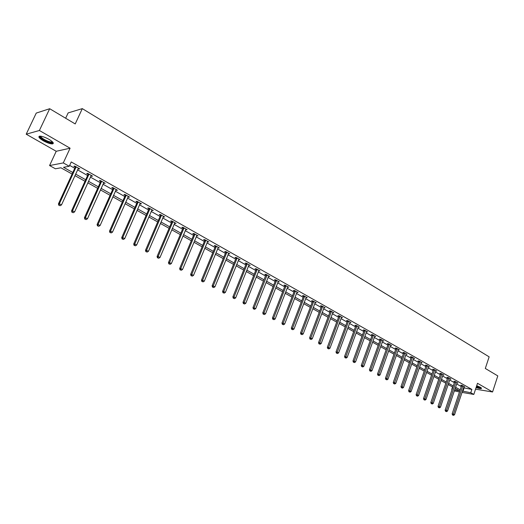 <?xml version="1.0" encoding="UTF-8"?>
<svg xmlns="http://www.w3.org/2000/svg" width="524" height="524" viewBox="0 0 524 524"><rect width="100%" height="100%" fill="white"/><g stroke="black" fill="none" stroke-linecap="round" stroke-linejoin="round"><path stroke-width="0.79" d="M43.276 140.773C47.095 142.849 50.14 143.904 52.407 143.923C54.286 143.452 53.14 141.919 48.968 139.332C45.136 137.242 42.077 136.181 39.791 136.142C37.898 136.64 39.058 138.179 43.276 140.773M476.08 387.577C478.707 388.435 480.475 388.762 481.386 388.566L480.423 387.295L476.702 385.697M72.102 174.047L60.908 167.785L55.4 168.78L49.577 165.538L63.293 162.918L69.247 166.272L63.528 167.307L72.81 172.514M56.219 151.279L70.092 148.207L39.392 130.496L49.688 108.723L36.248 113.079L26.2 134.19L56.219 151.279L49.577 165.538M65.651 118.241L68.146 112.902L82.307 108.632L489.141 356.844L485.309 368.457L497.8 375.904L492.56 391.978L477.502 383.286L473.814 394.434L462.004 392.391M459.469 391.952L454.308 390.878M452.035 389.614L451.734 389.45L452.068 389.509M452.572 386.967L451.734 389.45M39.392 130.496L26.2 134.19M475.563 389.149L492.56 391.978M463.53 387.826L471.862 389.424L71.238 161.949L69.247 166.272M69.653 165.388L74.755 168.269M77.539 169.842L87.606 175.52M90.37 177.086L100.222 182.647M102.979 184.206L112.614 189.649M115.352 191.195L124.791 196.526M127.515 198.059L136.751 203.279M139.463 204.805L148.502 209.914M151.2 211.441L160.056 216.438M162.735 217.951L171.407 222.851M174.073 224.357L182.568 229.152M185.221 230.652L193.546 235.355M196.186 236.841L204.334 241.446M206.96 242.926L214.951 247.439M217.558 248.913L225.392 253.334M227.986 254.802L235.662 259.138M238.243 260.598L245.763 264.843M248.337 266.297L255.712 270.463M258.267 271.904L265.498 275.984M268.039 277.425L275.126 281.427M277.654 282.855L284.611 286.779M287.126 288.2L293.944 292.051M296.446 293.466L303.134 297.246M305.63 298.654L312.186 302.355M314.669 303.756L321.107 307.392M323.57 308.787L329.884 312.35M332.34 313.738L338.537 317.236M340.973 318.612L347.058 322.05M349.488 323.419L355.455 326.793M357.872 328.155L363.728 331.463M366.132 332.819L371.883 336.067M374.274 337.423L379.92 340.607M382.304 341.956L387.845 345.087M390.216 346.423L395.659 349.495M398.011 350.825L403.356 353.844M405.7 355.167L410.954 358.134M413.285 359.451L418.44 362.359M420.759 363.669L425.829 366.531M428.134 367.835L433.112 370.645M435.405 371.942L440.298 374.706M442.584 375.996L447.385 378.708M449.658 379.992L454.374 382.658M456.64 383.935L461.277 386.555M463.884 386.764L464.749 386.909L462.116 385.422L460.812 385.206L461.526 385.605M457 382.874L457.871 383.018L455.205 381.505L453.908 381.295L454.629 381.708M450.018 378.931L450.909 379.075L448.203 377.542L446.906 377.339L447.64 377.752M442.944 374.935L443.848 375.073L441.103 373.52L439.813 373.324L440.553 373.743M435.772 370.881L436.689 371.018L433.911 369.446L432.621 369.25L433.368 369.675M428.501 366.774L429.431 366.911L426.615 365.313L425.324 365.13L426.091 365.556M421.132 362.608L422.075 362.746L419.22 361.128L417.936 360.944L418.709 361.383M413.652 358.383L414.615 358.521L411.72 356.883L410.436 356.7L411.222 357.145M406.074 354.106L407.056 354.237L404.115 352.573L402.838 352.403L403.631 352.849M398.581 349.442L398.391 349.763L399.386 349.894L396.406 348.205L395.129 348.041L395.934 348.493M390.59 345.355L391.605 345.486L388.579 343.777L387.308 343.613L388.127 344.078M382.684 340.895L383.712 341.019L380.647 339.283L379.376 339.126L380.208 339.598M374.66 336.362L375.701 336.487L372.597 334.725L371.333 334.574L372.171 335.052M366.518 331.764L367.579 331.882L364.429 330.1L363.165 329.956L364.023 330.441M358.259 327.1L359.34 327.218L356.137 325.404L354.886 325.266L355.75 325.758M349.875 322.365L350.975 322.483L347.726 320.642L346.475 320.511L347.353 321.009M341.366 317.564L342.486 317.675L339.192 315.808L337.947 315.684L338.838 316.188M332.727 312.69L333.873 312.795L330.526 310.896L329.288 310.784L330.192 311.295M323.963 307.739L325.122 307.843L321.729 305.918L320.498 305.813L321.415 306.33M315.062 302.715L316.247 302.813L312.795 300.861L311.57 300.763L312.501 301.293M306.023 297.619L307.228 297.704L303.724 295.719L302.512 295.634L303.455 296.171M296.846 292.431L298.077 292.523L294.514 290.506L293.309 290.427L294.265 290.971M287.532 287.159L288.776 287.257L285.161 285.213L283.962 285.141L284.938 285.691M278.067 281.807L279.331 281.912L275.663 279.829L274.465 279.77L275.46 280.333M268.458 276.371L269.742 276.476L266.009 274.366L264.823 274.314L265.832 274.884M258.686 270.843L259.996 270.954L256.203 268.812L255.024 268.773L256.053 269.349M248.762 265.229L250.092 265.347L246.241 263.166L245.068 263.14L246.11 263.723M238.675 259.518L240.025 259.649L236.114 257.435L234.955 257.415L236.01 258.011M228.431 253.721L229.8 253.858L225.818 251.605L224.672 251.592L225.746 252.201M218.01 247.826L219.399 247.97L215.357 245.677L214.218 245.677L215.312 246.3M207.412 241.833L208.834 241.983L204.72 239.651L203.594 239.665L204.701 240.293M196.644 235.734L198.085 235.898L193.9 233.527L192.786 233.553L193.913 234.195M185.692 229.538L187.153 229.709L182.902 227.298L181.795 227.337L182.948 227.986M174.551 223.237L176.038 223.414L171.715 220.964L170.621 221.017L171.793 221.672M163.219 216.825L164.733 217.008L160.331 214.519L159.257 214.585L160.442 215.253M151.691 210.301L153.231 210.497L148.75 207.956L147.689 208.041L148.901 208.722M139.96 203.666L141.526 203.869L136.967 201.288L135.919 201.38L137.15 202.074M128.02 196.913L129.611 197.122L124.974 194.496L123.946 194.601L125.197 195.314M125.419 195.439L125.917 195.721M115.87 190.035L117.494 190.258L112.771 187.585L111.756 187.703L113.027 188.43M113.243 188.548L113.734 188.823M103.503 183.033L105.154 183.269L100.346 180.544L99.344 180.682L100.641 181.422M100.857 181.54L101.335 181.808M90.907 175.913L92.584 176.149L87.691 173.379L86.709 173.536L88.032 174.282M88.242 174.4L88.707 174.669M78.083 168.656L79.792 168.905L74.808 166.082L73.845 166.259L75.187 167.018M75.397 167.136L75.849 167.392M70.092 148.207L63.293 162.918M471.862 389.424L470.768 392.718L473.814 394.434M49.688 108.723L75.214 123.939L82.307 108.632M454.622 389.948L459.351 390.76L455.14 388.402M452.867 387.131L448.138 384.485M445.859 383.208L441.044 380.516M438.752 379.232L433.852 376.487M431.547 375.197L426.562 372.407M424.244 371.11L419.167 368.267M416.842 366.97L411.668 364.075M409.329 362.765L404.07 359.818M401.718 358.508L396.354 355.508M393.996 354.185L388.533 351.126M386.162 349.803L380.601 346.691M378.217 345.355L372.557 342.185M370.16 340.842L364.39 337.613M361.979 336.264L356.104 332.976M353.68 331.62L347.694 328.273M345.264 326.911L339.159 323.498M336.716 322.129L330.5 318.651M328.037 317.275L321.703 313.725M319.234 312.343L312.776 308.734M310.293 307.339L303.71 303.658M301.215 302.263L294.508 298.51M291.992 297.101L285.154 293.276M282.632 291.861L275.657 287.958M273.122 286.543L266.009 282.56M263.461 281.133L256.21 277.078M253.642 275.637L246.247 271.504M243.667 270.057L236.127 265.838M233.534 264.384L225.837 260.081M223.231 258.62L215.377 254.225M212.757 252.758L204.746 248.278M202.113 246.804L193.932 242.226M191.286 240.745L182.935 236.075M180.276 234.582L171.754 229.813M169.082 228.313L160.377 223.447M157.691 221.94L148.803 216.969M146.098 215.456L137.026 210.379M134.308 208.86L125.04 203.672M122.308 202.14L112.843 196.847M110.092 195.308L100.425 189.898M97.66 188.345L87.777 182.817M84.999 181.265L74.899 175.612M462.443 391.087L470.768 392.718M75.6 174.079L85.687 179.739M88.464 181.297L98.342 186.839M101.099 188.385L110.761 193.808M113.512 195.347L122.963 200.653M125.695 202.185L134.956 207.38M137.674 208.899L146.74 213.988M149.438 215.502L158.314 220.48M161.006 221.993L169.697 226.866M172.37 228.366L180.885 233.141M183.544 234.634L191.882 239.311M194.528 240.798L202.703 245.383M205.329 246.856L213.34 251.35M215.953 252.817L223.8 257.219M226.407 258.679L234.097 262.996M236.684 264.45L244.223 268.674M246.804 270.122L254.192 274.268M256.753 275.703L263.998 279.77M266.546 281.198L273.652 285.187M276.187 286.608L283.156 290.512M285.678 291.927L292.51 295.765M295.019 297.173L301.726 300.933M304.221 302.328L310.798 306.023M313.28 307.411L319.732 311.033M322.201 312.415L328.528 315.965M330.985 317.348L337.194 320.832M339.644 322.201L345.735 325.62M348.172 326.989L354.152 330.343M356.569 331.699L362.444 334.993M364.855 336.343L370.612 339.578M373.009 340.921L378.669 344.098M381.053 345.434L386.607 348.552M388.978 349.881L394.434 352.94M396.792 354.263L402.15 357.27M404.502 358.586L409.761 361.54M412.1 362.85L417.261 365.745M419.586 367.049L424.663 369.898M426.975 371.195L431.959 373.992M434.265 375.282L439.158 378.033M441.45 379.317L446.265 382.016M448.544 383.293L453.267 385.946M455.539 387.216L460.183 389.823M464.035 388.114L462.947 391.376M287.722 286.805L287.571 287.185M278.316 281.381L278.139 281.846M253.865 308.996L254.5 309.337L253.865 308.996L254.14 307.771L266.945 275.375L265.76 275.323L252.968 307.66L255.725 308.616L268.55 276.423M259.013 270.404L258.81 270.915M249.123 264.803L248.92 265.314M239.075 259.111L238.865 259.622M228.857 253.321L228.647 253.845M218.475 247.446L218.259 247.963M207.917 241.466L207.701 241.99M197.188 235.387L196.965 235.918M186.269 229.204L186.046 229.741M175.173 222.923L174.944 223.46M163.881 216.53L163.652 217.067M152.399 210.026L152.163 210.569M140.714 203.404L140.471 203.954M128.819 196.67L128.577 197.221M116.714 189.819L116.466 190.376M104.394 182.837L104.145 183.4M91.851 175.737L91.595 176.3M79.078 168.505L78.823 169.075M462.771 386.195L461.467 385.978L452.127 413.901L453.424 414.163L462.823 385.821M453.077 415.126L452.559 415.021L453.529 415.368L453.077 415.126L453.424 414.163L454.537 414.753L464.035 386.509M461.467 385.978L461.539 385.323M452.127 413.901L452.559 415.021M453.529 415.368L454.537 414.753M481.032 387.688L476.29 386.941M476.414 386.561L480.56 387.374M476.251 387.059L481.458 388.061M52.695 142.083L52.551 142.502C51.044 143.059 48.188 142.227 43.977 139.993C40.911 138.153 39.706 136.869 40.361 136.148M40.82 136.194C40.748 136.974 41.927 138.081 44.357 139.522C47.415 141.192 49.852 142.03 51.673 142.05L52.374 141.755M39.208 136.266C39.516 137.268 40.983 138.546 43.616 140.085C47.409 142.155 50.435 143.196 52.688 143.216L53.324 143.059M455.867 382.291L454.57 382.081L445.118 410.161L446.409 410.416L455.926 381.917M446.068 411.392L445.551 411.288L446.52 411.635L446.068 411.392L446.409 410.416L447.542 411.019L457.157 382.612M454.57 382.081L454.642 381.413M445.118 410.161L445.551 411.288M446.52 411.635L447.542 411.019M448.878 378.335L447.581 378.131L438.012 406.369L439.302 406.624L448.93 377.955M438.961 407.606L438.444 407.508L439.42 407.849L438.961 407.606L439.302 406.624L440.448 407.233L450.181 378.662M447.581 378.131L447.653 377.457M438.012 406.369L438.444 407.508M439.42 407.849L440.448 407.233M441.784 374.326L440.494 374.123L430.807 402.53L432.097 402.773L441.843 373.94M431.756 403.768L432.221 404.017L431.756 403.768L432.097 402.773L433.256 403.395L443.108 374.653M440.494 374.123L440.566 373.442M430.807 402.53L431.245 403.67M432.221 404.017L433.256 403.395M434.599 370.258L433.309 370.062L423.51 398.633L424.794 398.875L434.658 369.872M424.453 399.877L424.925 400.126L424.453 399.877L424.794 398.875L425.973 399.504L435.942 370.599M433.309 370.062L433.387 369.368M423.51 398.633L423.942 399.779M424.925 400.126L425.973 399.504M427.315 366.132L426.032 365.942L416.102 394.683L417.386 394.919L427.374 365.745M417.052 395.934L417.53 396.19L417.052 395.934L417.386 394.919L418.578 395.561L428.678 366.479M426.032 365.942L426.104 365.241M416.102 394.683L416.541 395.836M417.53 396.19L418.578 395.561M419.934 361.953L418.643 361.77L408.596 390.681L409.879 390.911L419.993 361.567M409.545 391.932L410.03 392.194L409.545 391.932L409.879 390.911L411.085 391.559L421.309 362.313M418.643 361.77L418.722 361.056M408.596 390.681L409.034 391.841M410.03 392.194L411.085 391.559M412.44 357.715L411.163 357.538L400.984 386.62L402.262 386.85L412.506 357.322M401.928 387.878L402.419 388.14L401.928 387.878L402.262 386.85L403.487 387.505L413.836 358.082M411.163 357.538L411.242 356.811M400.984 386.62L401.423 387.786M402.419 388.14L403.487 387.505M404.849 353.418L403.572 353.248L393.262 382.5L394.539 382.723L404.908 353.025M394.212 383.764L394.71 384.026L394.212 383.764L394.539 382.723L395.784 383.385L406.264 353.792M403.572 353.248L403.65 352.514M393.262 382.5L393.701 383.673M394.71 384.026L395.784 383.385M397.146 349.063L395.869 348.892L385.435 378.321L386.705 378.538L397.212 348.663M386.378 379.592L386.882 379.861L386.378 379.592L386.705 378.538L387.963 379.212L398.391 349.763M395.869 348.892L395.954 348.146M385.435 378.321L385.867 379.507M386.882 379.861L387.963 379.212M389.332 344.641L388.061 344.478L377.49 374.084L378.754 374.3L389.398 344.242M378.433 375.361L378.944 375.629L378.433 375.361L378.754 374.3L380.038 374.981L390.786 345.028M388.061 344.478L388.146 343.724M377.49 374.084L377.928 375.276M378.944 375.629L380.038 374.981M381.413 340.155L380.142 339.997L369.433 369.787L370.691 369.996L381.472 339.749M370.376 371.064L370.894 371.346L370.376 371.064L370.691 369.996L371.994 370.691L382.887 340.554M380.142 339.997L380.228 339.231M369.433 369.787L369.872 370.985M370.894 371.346L371.994 370.691M373.37 335.602L372.106 335.458L361.259 365.425L362.516 365.628L373.435 335.196M362.195 366.708L362.726 366.99L362.195 366.708L362.516 365.628L363.833 366.328L374.87 336.008M372.106 335.458L372.191 334.679M361.259 365.425L361.698 366.63M362.726 366.99L363.833 366.328M365.215 330.991L363.957 330.847L352.966 361.003L354.211 361.193L365.28 330.579M353.897 362.287L354.434 362.575L353.897 362.287L354.211 361.193L355.554 361.907L366.735 331.404M363.957 330.847L364.042 330.055M352.966 361.003L353.399 362.208M354.434 362.575L355.554 361.907M356.936 326.308L355.685 326.17L344.543 356.51L345.788 356.7L357.001 325.895M345.48 357.8L346.023 358.095L345.48 357.8L345.788 356.7L347.15 357.427L358.475 326.727M355.685 326.17L355.77 325.365M344.543 356.51L344.982 357.728M346.023 358.095L347.15 357.427M348.539 321.553L347.288 321.422L336.002 351.951L337.24 352.135L348.604 321.14M336.932 353.248L337.482 353.543L336.932 353.248L337.24 352.135L338.622 352.868L350.104 321.985M347.288 321.422L347.379 320.603M336.002 351.951L336.434 353.176M337.482 353.543L338.622 352.868M340.011 316.725L338.773 316.607L327.33 347.327L328.561 347.504L340.083 316.313M328.26 348.63L328.817 348.925L328.26 348.63L328.561 347.504L329.963 348.25L341.602 317.171M338.773 316.607L338.858 315.776M327.33 347.327L327.762 348.558M328.817 348.925L329.963 348.25M331.358 311.832L330.12 311.714L318.526 342.631L319.758 342.801L331.43 311.413M319.45 343.941L320.02 344.242L319.45 343.941L319.758 342.801L321.173 343.561L332.969 312.284M330.12 311.714L330.218 310.87M318.526 342.631L318.959 343.868M320.02 344.242L321.173 343.561M322.574 306.861L321.343 306.756L309.592 337.862L310.811 338.026L322.646 306.435M310.509 339.172L311.092 339.48L310.509 339.172L310.811 338.026L312.252 338.792L324.212 307.326M321.343 306.756L321.441 305.892M309.592 337.862L310.025 339.107M311.092 339.48L312.252 338.792M313.66 301.811L312.435 301.713L300.514 333.022L301.732 333.179L313.725 301.385M301.438 334.338L302.021 334.653L301.438 334.338L301.732 333.179L303.193 333.958L315.317 302.289M312.435 301.713L312.527 300.835M300.514 333.022L300.946 334.279M302.021 334.653L303.193 333.958M304.601 296.689L303.383 296.597L291.298 328.109L292.51 328.253L304.673 296.257M292.215 329.426L292.811 329.747L292.215 329.426L292.51 328.253L293.997 329.046L306.285 297.173M303.383 296.597L303.481 295.706M291.298 328.109L291.73 329.367M292.811 329.747L293.997 329.046M295.405 291.482L294.193 291.403L281.945 323.112L283.143 323.256L295.477 291.049M282.855 324.441L283.458 324.762L282.855 324.441L283.143 323.256L284.65 324.061L297.115 291.979M294.193 291.403L294.292 290.493M281.945 323.112L282.377 324.382M283.458 324.762L284.65 324.061M286.065 286.202L284.866 286.13L272.434 318.042L273.626 318.173L286.143 285.763M273.345 319.371L273.96 319.699L273.345 319.371L273.626 318.173L275.159 318.992L287.807 286.707M284.866 286.13L284.964 285.2M272.434 318.042L272.866 319.319M273.96 319.699L275.159 318.992M276.58 280.831L275.388 280.766L262.779 312.894L263.965 313.011L276.652 280.392M263.683 314.223L264.306 314.557L263.683 314.223L263.965 313.011L265.524 313.843L278.349 281.349M275.388 280.766L275.486 279.823M262.779 312.894L263.212 314.177M264.306 314.557L265.524 313.843M266.945 275.375L267.017 274.936M265.76 275.323L265.858 274.36M252.968 307.66L253.4 308.95M254.5 309.337L255.725 308.616M257.153 269.834L255.974 269.794L242.998 302.341L244.164 302.446L257.232 269.388M243.896 303.684L244.538 304.025L243.896 303.684L244.164 302.446L245.776 303.304L258.974 270.377M255.974 269.794L256.079 268.805M242.998 302.341L243.431 303.638M244.538 304.025L245.776 303.304M247.204 264.207L246.038 264.175L232.866 296.938L234.025 297.029L247.282 263.755M233.756 298.28L234.411 298.634L233.756 298.28L234.025 297.029L235.662 297.907L249.057 264.764M246.038 264.175L246.142 263.166M232.866 296.938L233.298 298.248M234.411 298.634L235.662 297.907M237.09 258.483L235.931 258.463L222.569 291.442L223.715 291.527L237.169 258.031M223.46 292.798L224.121 293.152L223.46 292.798L223.715 291.527L225.379 292.418L238.97 259.053M235.931 258.463L236.042 257.428M222.569 291.442L223.001 292.759M224.121 293.152L225.379 292.418M226.813 252.666L225.667 252.66L212.109 285.862L213.242 285.934L226.892 252.214M212.986 287.218L213.661 287.578L212.986 287.218L213.242 285.934L214.932 286.838L228.726 253.249M225.667 252.66L225.779 251.605M212.109 285.862L212.528 287.185M213.661 287.578L214.932 286.838M216.373 246.758L215.233 246.758L201.465 280.183L202.585 280.248L216.451 246.3M202.336 281.545L203.024 281.912L202.336 281.545L202.585 280.248L204.308 281.165L218.312 247.354M215.233 246.758L215.344 245.677M201.465 280.183L201.891 281.519M203.024 281.912L204.308 281.165M205.749 240.745L204.622 240.758L190.644 274.412L191.758 274.465L205.827 240.28M191.515 275.775L192.21 276.148L191.515 275.775L191.758 274.465L193.507 275.401L207.727 241.354M204.622 240.758L204.74 239.665M190.644 274.412L191.07 275.755M192.21 276.148L193.507 275.401M194.948 234.634L193.834 234.66L179.64 268.543L180.741 268.583L195.033 234.169M180.505 269.912L181.212 270.292L180.505 269.912L180.741 268.583L182.522 269.533L196.958 235.256M193.834 234.66L193.952 233.553M179.64 268.543L180.066 269.893M181.212 270.292L182.522 269.533M183.97 228.418L182.863 228.457L168.453 262.576L169.54 262.603L184.048 227.947M169.304 263.945L170.031 264.332L169.304 263.945L169.54 262.603L171.348 263.572L186.007 229.06M182.863 228.457L182.981 227.344M168.453 262.576L168.872 263.932M170.031 264.332L171.348 263.572M172.796 222.097L171.708 222.15L157.069 256.505L158.143 256.518L172.881 221.626M157.914 257.88L158.654 258.273L157.914 257.88L158.143 256.518L159.984 257.5L174.872 222.752M171.708 222.15L171.826 221.023M157.069 256.505L157.488 257.867M158.654 258.273L159.984 257.5M161.438 215.665L160.357 215.731L145.489 250.321L146.55 250.328L161.523 215.187M146.327 251.703L147.08 252.103L146.327 251.703L146.55 250.328L148.416 251.33L163.547 216.34M160.357 215.731L160.482 214.598M145.489 250.321L145.908 251.703M147.08 252.103L148.416 251.33M149.877 209.128L148.809 209.2L133.705 244.04L134.747 244.033L149.962 208.644M134.537 245.422L135.297 245.828L134.537 245.422L134.747 244.033L136.653 245.049L152.025 209.81M148.809 209.2L148.934 208.061M133.705 244.04L134.118 245.422M135.297 245.828L136.653 245.049M138.113 202.467L137.065 202.559L121.712 237.641L122.74 237.621L138.198 201.982M122.537 239.029L123.31 239.442L122.537 239.029L122.74 237.621L124.679 238.656L140.301 203.174M137.065 202.559L137.19 201.412M121.712 237.641L122.125 239.036M123.31 239.442L124.679 238.656M125.105 195.799L126.153 195.675L125.105 195.799L109.509 231.13L110.518 231.097L126.232 195.203M110.322 232.525L111.114 232.944L110.322 232.525L110.518 231.097L112.496 232.152L128.367 196.415M125.118 195.779L125.236 194.64M109.509 231.13L109.916 232.538M111.114 232.944L112.496 232.152M113.957 188.797L112.942 188.922L97.084 224.501L98.08 224.455L114.049 188.306M97.89 225.896L98.695 226.329L97.89 225.896L98.08 224.455L100.084 225.53L116.223 189.537M112.942 188.922L113.066 187.749M97.084 224.501L97.49 225.916M98.695 226.329L100.084 225.53M101.551 181.782L100.549 181.913L84.43 217.755L85.412 217.689L101.643 181.284M85.229 219.156L86.047 219.589L85.229 219.156L85.412 217.689L87.456 218.783L103.857 182.535M100.549 181.913L100.68 180.734M84.43 217.755L84.836 219.176M86.047 219.589L87.456 218.783M88.923 174.63L87.94 174.787L71.552 210.884L72.508 210.805L89.015 174.132M72.338 212.286L73.17 212.731L72.338 212.286L72.508 210.805L74.591 211.919L91.268 175.409M87.94 174.787L88.071 173.595M71.552 210.884L71.952 212.318M73.17 212.731L74.591 211.919M76.065 167.353L75.096 167.523L58.433 203.882L59.369 203.79L76.157 166.848M59.205 205.29L60.057 205.742L59.205 205.29L59.369 203.79L61.491 204.923L78.449 168.145M75.096 167.523L75.227 166.324M58.433 203.882L58.832 205.323M60.057 205.742L61.491 204.923M462.816 385.933L461.52 385.716M455.919 382.029L454.622 381.819M448.93 378.066L447.634 377.863M441.837 374.057L440.546 373.854M434.658 369.983L433.361 369.793M427.368 365.863L426.084 365.673M419.986 361.678L418.702 361.495M412.499 357.44L411.216 357.263M404.901 353.143L403.624 352.966M397.205 348.781L395.928 348.611M389.391 344.36L388.12 344.196M381.465 339.873L380.201 339.716M373.429 335.321L372.164 335.17M365.274 330.703L364.016 330.559M356.995 326.013L355.744 325.882M348.598 321.258L347.346 321.133M340.076 316.437L338.832 316.313M331.423 311.538L330.186 311.426M322.64 306.566L321.409 306.461M313.719 301.516L312.494 301.418M304.667 296.387L303.448 296.302M295.471 291.18L294.259 291.102M286.13 285.894L284.932 285.822M276.646 280.523L275.454 280.464M267.011 275.067L265.825 275.015M257.219 269.526L256.039 269.48M247.276 263.893L246.103 263.86M237.162 258.168L236.003 258.149M226.885 252.352L225.739 252.339M216.445 246.437L215.305 246.437M205.821 240.424L204.694 240.437M195.026 234.307L193.906 234.333M184.042 228.091L182.942 228.13M172.874 221.77L171.78 221.816M161.516 215.331L160.436 215.397M149.956 208.788L148.888 208.866M138.192 202.133L137.144 202.225M126.225 195.354L125.19 195.459M114.042 188.457L113.02 188.575M101.636 181.435L100.634 181.573M89.008 174.282L88.025 174.433M76.15 166.999L75.181 167.169M52.295 141.847L52.551 142.502M51.981 141.395L51.673 142.05M113.99 188.725L112.968 188.85M101.597 181.651L100.601 181.789M88.988 174.446L87.999 174.603M76.137 167.11L75.168 167.28"/></g></svg>
